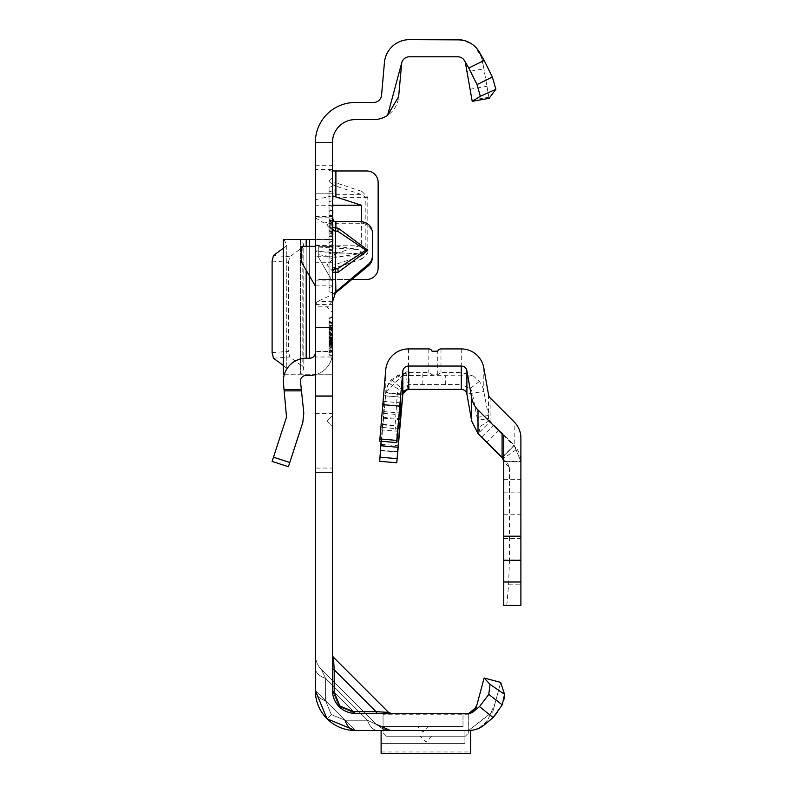 <?xml version="1.0" encoding="UTF-8"?>
<svg xmlns="http://www.w3.org/2000/svg" width="793" height="793" viewBox="0 0 793 793"><rect width="100%" height="100%" fill="white"/><g stroke="black" fill="none" stroke-linecap="round" stroke-linejoin="round"><path stroke-width="0.59" stroke-dasharray="3.96 2.97" d="M332.475 306.861L332.475 312.571L332.475 306.861M332.475 421.053L332.475 426.763L332.475 421.053M332.475 255.475L332.475 222.932L332.475 255.475M315.346 255.475L315.346 222.932L315.346 255.475M332.475 382.226L332.475 351.111L332.475 382.226M315.346 382.226L315.346 351.111L315.346 382.226M315.346 246.881L315.346 327.42L315.346 193.809L315.346 246.881L358.377 249.508L361.321 251.867L358.377 253.899L335.895 257.348L315.346 254.206M332.475 217.807L332.475 327.42L332.475 193.809L332.475 217.807L315.346 217.807L323.99 222.932A20.559 1.794 180 0 0 335.895 223.269L361.013 223.269A11.419 11.38 180 0 1 372.432 234.639L372.432 233.152M332.475 225.212L332.475 230.922L332.475 225.212M332.475 265.179L332.475 270.889L332.475 265.179M423.026 726.517L417.316 726.517L423.026 726.517M425.881 736.221L420.171 736.221L425.881 736.221M332.475 690.544A3.43 1.982 0 0 0 334.18 692.259L339.87 705.988L353.599 711.668A3.43 1.982 -90 0 0 355.314 713.383A3.43 1.982 -90 0 1 353.599 711.668L334.18 692.259L339.87 705.988L353.599 711.668A3.43 1.982 -90 0 0 355.314 713.383A3.43 1.982 -90 0 1 353.599 711.668L334.18 692.259A3.43 1.982 0 0 1 332.475 690.544L355.314 713.383L339.156 706.692L332.475 690.544L355.314 713.383L339.156 706.692L332.475 690.544A3.43 1.982 0 0 0 334.18 692.259L339.87 705.988L353.599 711.668L334.18 692.259A3.43 1.982 0 0 1 332.475 690.544A22.838 22.838 0 0 0 355.314 713.383L339.156 706.692L332.475 690.544A3.43 1.982 0 0 0 334.18 692.259A3.43 1.982 0 0 1 332.475 690.544L355.314 713.383L339.156 706.692L332.475 690.544L355.314 713.383L390.989 713.383L355.314 713.383A3.43 1.982 -90 0 1 353.599 711.668L334.18 692.259A3.43 1.982 0 0 1 332.475 690.544L332.475 654.869A3.43 3.43 0 0 0 333.476 657.288L334.18 669.827A3.43 1.982 180 0 1 332.475 668.112L332.475 654.869A3.43 3.43 0 0 0 333.476 657.288L334.18 669.827A3.43 1.982 180 0 1 332.475 668.112L332.475 142.423L332.475 308.001L332.475 280.91L315.346 280.91L319.242 279.453L352.052 279.453M390.989 713.383L388.56 712.382L390.989 713.383L388.56 712.382L376.031 711.668A3.43 1.982 -90 0 0 377.746 713.383A3.43 1.982 90 0 1 376.031 711.668A3.43 1.982 -90 0 0 377.746 713.383A3.43 1.982 90 0 1 376.031 711.668A3.43 1.982 -90 0 0 377.746 713.383L390.989 713.383L377.746 713.383A3.43 1.982 -90 0 1 376.031 711.668L388.56 712.382L333.476 657.288L334.18 669.827A3.43 1.982 180 0 1 332.475 668.112L332.475 654.869A3.43 3.43 0 0 0 333.476 657.288L388.56 712.382L376.031 711.668L388.56 712.382L376.031 711.668L388.56 712.382L376.031 711.668L334.18 669.827L333.476 657.288L334.18 669.827A3.43 1.982 180 0 1 332.475 668.112L332.475 654.869M345.034 720.232L325.616 700.824L325.616 678.392A20.559 11.865 180 0 1 315.346 668.112A20.559 11.865 180 0 0 325.616 678.392A20.559 11.865 180 0 1 315.346 668.112L315.346 690.544L315.346 668.112A20.559 11.865 180 0 0 325.616 678.392L321.363 669.401L376.457 724.495L321.363 669.401A20.559 20.559 0 0 1 315.346 654.869A20.559 20.559 0 0 0 321.363 669.401L325.616 678.392L325.616 700.824L325.616 678.392L367.466 720.232L345.034 720.232L325.616 700.824L325.616 678.392L325.616 700.824L325.616 678.392L367.466 720.232L345.034 720.232L325.616 700.824L325.616 678.392L367.466 720.232L325.616 678.392L367.466 720.232L345.034 720.232L367.466 720.232L345.034 720.232L367.466 720.232L325.616 678.392L325.616 700.824L331.305 714.552L345.034 720.232L325.616 700.824A20.559 11.865 0 0 1 315.346 690.544A20.559 11.865 0 0 0 325.616 700.824A20.559 11.865 0 0 1 315.346 690.544A20.559 11.865 0 0 0 325.616 700.824A20.559 11.865 0 0 1 315.346 690.544A20.559 11.865 0 0 0 325.616 700.824A20.559 11.865 0 0 1 315.346 690.544A20.559 11.865 0 0 0 325.616 700.824L331.305 714.552L327.053 718.805L315.346 690.544L315.346 654.869L315.346 690.544L315.346 654.869L315.346 690.544L327.053 718.805L331.305 714.552L345.034 720.232L367.466 720.232L325.616 678.392A20.559 11.865 0 0 1 315.346 668.112L315.346 690.544L355.314 730.512L327.053 718.805L331.305 714.552L345.034 720.232L367.466 720.232A20.559 11.865 90 0 0 377.746 730.512A20.559 11.865 -90 0 1 367.466 720.232A20.559 11.865 90 0 0 377.746 730.512A20.559 11.865 -90 0 1 367.466 720.232A20.559 11.865 90 0 0 377.746 730.512A20.559 11.865 -90 0 1 367.466 720.232A20.559 11.865 90 0 0 377.746 730.512A20.559 11.865 -90 0 1 367.466 720.232L325.616 678.392L321.363 669.401L325.616 678.392A20.559 11.865 0 0 1 315.346 668.112L315.346 654.869A20.559 20.559 0 0 0 321.363 669.401L376.457 724.495L367.466 720.232L376.457 724.495L367.466 720.232L376.457 724.495L367.466 720.232L376.457 724.495L367.466 720.232L376.457 724.495L321.363 669.401L325.616 678.392A20.559 11.865 0 0 1 315.346 668.112L315.346 654.869A20.559 20.559 0 0 0 321.363 669.401L325.616 678.392A20.559 11.865 0 0 1 315.346 668.112L315.346 690.544L355.314 730.512L390.989 730.512L355.314 730.512L390.989 730.512L355.314 730.512L390.989 730.512L355.314 730.512L390.989 730.512L355.314 730.512L327.053 718.805L331.305 714.552L345.034 720.232A20.559 11.865 -90 0 0 355.314 730.512A20.559 11.865 -90 0 1 345.034 720.232A20.559 11.865 -90 0 0 355.314 730.512A20.559 11.865 -90 0 1 345.034 720.232A20.559 11.865 -90 0 0 355.314 730.512A20.559 11.865 -90 0 1 345.034 720.232A20.559 11.865 -90 0 0 355.314 730.512L327.053 718.805L315.346 690.544L315.346 142.423L332.475 142.423L332.475 191.391A3.43 3.093 0 0 0 334.914 194.354L334.914 185.76A3.43 3.093 180 0 1 332.475 182.796L335.895 182.796L334.914 185.76L360.855 194.354L361.836 191.391L367.813 197.318L367.813 253.116L361.836 259.043L360.855 256.08L365.841 253.116L333.932 253.116L333.932 197.318L334.914 194.354L360.855 194.354L365.841 197.318L365.841 253.116L367.813 253.116M332.475 181.23L332.475 184.719L332.475 181.23M332.475 242.668L332.475 244.65L332.475 242.668M332.475 240.685L329.045 242.658L332.475 244.65M329.045 228.969L329.045 291.774L329.045 228.969M329.045 257.675L332.475 258.597L332.475 186.375L332.475 258.597L332.475 186.375L332.475 258.597L329.045 257.675L332.475 258.597L329.045 257.675L329.045 187.287L332.475 186.375L329.045 187.287L329.045 257.675L332.475 258.597L329.045 257.675L329.045 223.269L332.475 224.191L329.045 223.269L329.045 231.031L329.045 219.393L332.475 218.481L329.045 219.393L332.475 218.481L329.045 219.393L329.045 257.675L332.475 258.597L329.045 257.675L329.045 223.269L332.475 224.191L329.045 223.269L329.045 219.393L332.475 218.481L329.045 219.393L329.045 257.675L332.475 258.597L329.045 257.675L329.045 253.81L332.475 252.888L329.045 253.81L329.045 223.269L332.475 224.191L329.045 223.269L329.045 231.031L332.475 231.952L329.045 231.031L329.045 219.393L332.475 218.481L329.045 219.393L329.045 257.675L329.045 253.81L332.475 252.888L329.045 253.81L329.045 223.269L332.475 224.191L329.045 223.269L329.045 219.393L332.475 218.481L329.045 219.393L329.045 253.81L332.475 252.888L329.045 253.81L329.045 205.546L329.045 257.675L332.475 258.597L329.045 257.675L329.045 219.393L329.045 257.675M315.346 293.727L315.346 142.423L315.346 293.727M332.475 239.645L315.346 239.645L332.475 239.486L332.475 357.009L315.346 357.009L315.346 374.078L332.475 374.237L315.346 374.078M315.346 357.009L315.346 351.458L332.475 351.458M332.475 262.265L315.346 262.265L315.346 351.458M315.346 262.265L315.346 256.714L332.475 256.714M315.346 239.645L315.346 256.714M284.4 374.237L332.475 374.237L332.475 239.486L315.346 239.486L315.346 374.237L300.478 374.237L301.479 374.078L303.927 368.239L303.798 244.918L301.34 239.486L283.478 239.486M315.346 468.058L315.346 396.589L315.346 472.44L315.346 468.058L332.475 468.058L332.475 472.44L332.475 396.589L332.475 468.058L315.346 468.058M315.346 374.653A22.838 22.838 0 0 0 332.475 352.538L332.475 395.261L332.475 352.538A22.838 22.838 0 0 1 315.346 374.653L315.346 395.261L332.475 395.261L332.475 396.589L332.475 395.261L315.346 395.261L315.346 396.589L315.346 352.538L315.346 374.653A22.838 22.838 0 0 1 309.637 375.376L306.187 375.376A5.71 5.71 0 0 0 300.507 381.681L301.34 389.551L284.112 389.551L283.478 383.475A22.838 22.838 0 0 1 306.187 358.248L309.637 358.248A5.71 5.71 0 0 0 315.346 352.538M315.346 286.085L315.346 246.345L315.346 286.085L301.637 262.354L301.637 246.345L315.346 246.345M332.475 357.009L332.475 374.078M332.475 346.967L332.475 325.11L332.475 355.492L332.475 325.11L332.475 346.967L329.045 350.466L332.475 351.002L329.045 350.466L329.045 340.683L332.475 340.683L329.045 340.683L329.045 325.655L332.475 324.743L332.475 355.968L332.475 316.645L332.475 355.968L332.475 316.645L332.475 340.108L332.475 324.743L329.045 325.655L329.045 340.336L332.475 340.336L329.045 340.336L329.045 350.585L332.475 351.13L329.045 350.585L329.045 354.947L332.475 355.869L332.475 324.743L332.475 355.869L332.475 324.743L332.475 355.869L332.475 340.108L332.475 355.869L329.045 354.947L329.045 318.033L329.045 355.046L329.045 317.557L329.045 355.046L329.045 317.557L329.045 355.046L329.045 318.033L329.045 355.046L329.045 326.032L329.045 354.58L329.045 326.032L329.045 354.58L329.045 326.032L329.045 326.577L332.475 325.715L332.475 355.492L332.475 325.715M332.475 336.063L332.475 355.968L332.475 316.645L332.475 355.968L332.475 316.645L332.475 336.063L329.045 336.063L332.475 336.063M332.475 316.645L332.475 355.968L332.475 316.645L329.045 317.557L329.045 355.046L329.045 317.557L332.475 316.645M332.475 355.968L332.475 317.121L332.475 355.968L332.475 317.121L332.475 355.968L332.475 317.121L332.475 355.968L332.475 317.121L332.475 355.968L329.045 355.046L329.045 318.033L329.045 355.046L329.045 318.033L329.045 355.046L329.045 318.033L329.045 355.046L329.045 318.033L329.045 355.046L332.475 355.968L329.045 355.046M332.475 355.492L332.475 337.451L332.475 355.492L329.045 354.58L329.045 326.032L329.045 354.58L332.475 355.492M367.813 197.318L332.475 197.318L332.475 191.391M332.475 197.318L332.475 253.116L333.932 253.116L334.914 256.08A3.43 3.093 180 0 0 332.475 259.043L332.475 253.116M332.475 259.043L332.475 280.91L333.119 279.453L366.723 279.453A11.419 11.419 0 0 0 378.142 268.034L378.142 182.39A11.419 11.419 0 0 0 366.723 170.971L319.242 170.971L315.346 169.524L332.475 169.524M332.475 246.345L332.475 281.495L318.766 257.765L318.766 246.345L332.475 246.345L332.475 281.495L318.766 257.765L318.766 246.345L332.475 246.345M315.346 250.707L335.895 253.621L361.33 245.196L361.33 221.772M332.475 195.812L315.346 199.727M332.475 170.971L319.242 170.971M315.346 245.622L335.895 246.068L358.377 249.508M335.171 293.251L316.843 301.786L315.346 306.207L332.475 306.207M372.432 234.639L372.432 257.11M315.346 308.001L332.475 308.001L315.346 308.001M484.126 677.985L500.67 682.416L504.546 694.331L490.005 684.339L484.126 677.985L476.226 707.455L476.94 704.779L473.778 711.034L471.3 712.838L468.732 713.383L468.703 730.512L468.703 713.383L383.059 713.383L383.059 732.791L383.059 713.383L383.059 726.517L383.059 713.383L468.504 713.383L355.314 713.383A3.43 1.982 -90 0 1 353.599 711.668A3.43 1.982 -90 0 0 355.314 713.383M381.116 730.512L381.116 743.646L381.116 730.512L472.985 730.095L479.081 727.905L484.305 723.969L488.151 719.142L495.02 703.5L492.859 711.569L468.504 730.512L470.645 730.512L470.645 753.35L381.116 753.35L381.116 730.512L464.936 730.512L464.936 743.606L464.936 730.512L381.116 730.512L468.504 730.512L492.77 711.896L500.67 682.416L495.02 703.5L488.151 719.142L484.186 724.098L479.121 727.885L473.897 729.887L468.752 730.512M315.346 690.544L355.314 730.512A39.967 39.967 0 0 1 315.346 690.544L355.314 730.512L468.504 730.512A25.118 25.118 0 0 0 484.652 724.633M471.904 712.629L468.703 713.383M332.475 236.264L332.475 210.026L332.475 236.264L329.045 236.255L329.045 246.554L329.045 210.948L329.045 236.255M332.475 231.447L332.475 210.472L332.475 231.447L329.045 230.525L329.045 211.394L329.045 246.108L329.045 211.394L329.045 237.295L329.045 211.394L329.045 230.525L332.475 231.447M332.475 223.329L332.475 247.019L332.475 210.472L332.475 247.019L332.475 223.329L329.045 220.206M332.475 228.969L332.475 171.357L332.475 228.969M464.242 60.248L461.338 57.592L457.65 56.779A7.989 7.989 0 0 1 465.521 63.381A7.989 7.989 0 0 0 457.65 56.779L409.446 56.779A7.989 7.989 0 0 0 401.486 64.074L398.641 96.657A25.118 25.118 0 0 1 373.612 119.584L355.314 119.584A22.838 22.838 0 0 0 332.475 142.423L315.346 142.423A39.967 39.967 0 0 1 355.314 102.466L373.612 102.466A7.989 7.989 0 0 0 381.572 95.16L384.427 62.578A25.118 25.118 0 0 1 409.446 39.65L457.65 39.65L465.174 40.81L462.022 40.037M468.604 713.383L469.139 713.353A7.989 7.989 0 0 0 473.649 711.509L479.378 706.702L493.246 717.427M457.73 39.65A25.118 25.118 0 0 1 463.637 40.374L463.806 40.413A25.118 25.118 0 0 1 482.392 60.407A25.118 25.118 0 0 0 457.65 39.65M472.013 100.166L488.875 97.192L489.083 98.342L472.212 101.316L467.008 71.816L483.879 68.842L482.392 60.407L483.215 65.085L480.806 56.055L482.392 60.407M488.875 97.192L483.879 68.842M489.083 98.342L483.215 65.085M465.788 64.887L467.008 71.816M329.045 191.163L332.475 192.084L329.045 191.163M329.045 231.031L332.475 231.952L329.045 231.031M329.045 223.269L332.475 224.191L329.045 223.269M329.045 205.546L332.475 206.467L329.045 205.546L329.045 201.67L329.045 205.546L332.475 206.467L329.045 205.546M329.045 201.67L332.475 200.758L329.045 201.67L329.045 187.287L329.045 201.67L332.475 200.758L329.045 201.67M329.045 187.287L332.475 186.375L329.045 187.287L329.045 250.836L329.045 187.287L332.475 186.375L329.045 187.287M329.045 253.81L332.475 252.888L329.045 253.81L329.045 219.393L332.475 218.481L329.045 219.393L329.045 253.81L332.475 252.888L329.045 253.81M329.045 219.393L332.475 218.481L329.045 219.393M332.475 247.019L329.045 246.108L332.475 247.019M332.475 210.472L329.045 211.394L332.475 210.472M332.475 234.163L329.045 237.295M332.475 225.608L329.045 226.52L332.475 225.608M332.475 216.311L329.045 215.399L332.475 216.311M332.475 233.172L329.045 234.094L332.475 233.172M332.475 247.466L329.045 246.554M332.475 227.016L329.045 227.859M332.475 222.536L329.045 223.2M332.475 220.127L329.045 220.137M332.475 215.874L329.045 214.953M332.475 222.099L329.045 221.188L332.475 222.099M332.475 210.026L329.045 210.948M332.475 220.454L329.045 220.454M332.475 228.771L329.045 227.958M332.475 232.646L329.045 231.804M332.475 236.492L329.045 236.492M332.475 241.627L329.045 242.549M332.475 338.889L329.045 337.967L332.475 338.889M332.475 332.773L329.045 333.694L332.475 332.773M329.045 334.17L332.475 333.248L332.475 323.227L329.045 322.305L329.045 334.17L329.045 322.305L332.475 323.227L332.475 333.248L329.045 334.17L332.475 335.092M332.475 317.121L329.045 318.033M332.475 340.633L329.045 341.763L332.475 340.633M332.475 349.862L329.045 350.784M332.475 322.751L329.045 321.829M332.475 330.532L329.045 329.422L332.475 330.532M332.475 329.145L329.045 328.471L332.475 329.145M332.475 342.041L329.045 342.715L332.475 342.041M332.475 341.902L329.045 342.715M332.475 344.41L329.045 344.41M329.045 334.18L332.475 334.854L329.045 335.687M332.475 330.76L329.045 331.365M332.475 327.658L329.045 327.658M332.475 329.977L329.045 328.946M332.475 329.283L329.045 328.471M332.475 327.568L329.045 327.568M332.475 344.529L329.045 344.519M332.475 341.208L329.045 342.239M332.475 343.845L329.045 343.835L332.475 343.825L332.475 350.337L332.475 337.461L332.475 343.825L329.045 344.608L332.475 344.152M332.475 342.15L329.045 343.191L332.475 342.15L329.045 343.191L332.475 342.15L329.045 342.13M332.475 329.452L329.045 330.374M332.475 330.245L329.045 331.801M332.475 323.703L329.045 322.781L332.475 323.703M332.475 317.587L329.045 318.508L332.475 317.587M332.475 338.006L329.045 337.233M332.475 338.77L329.045 337.768M332.475 342.338L329.045 342.338M332.475 350.337L329.045 351.249L332.475 350.337M332.475 343.121L329.045 343.131L332.475 343.121L329.045 343.131L332.475 343.121L329.045 344.132M332.475 334.398L329.045 334.527L332.475 334.448L329.045 334.458L329.045 329.363L329.045 339.741L329.045 334.458M332.475 343.974L329.045 343.964L332.475 343.974M332.475 326.904L332.475 331.831L332.475 327.142L329.045 327.152L332.475 327.142L332.475 322.275L332.475 326.904L329.045 326.904M332.475 327.003L329.045 327.003M332.475 322.275L329.045 321.353M332.475 331.831L329.045 332.743M329.045 331.008L332.475 337.451L329.045 336.539M332.475 322.305L329.045 321.998M332.475 339.354L329.045 338.442L332.475 339.354M332.475 339.285L329.045 339.91M332.475 338.581L329.045 338.205M332.475 328.104L329.045 328.104L332.475 328.133M332.475 323.227L329.045 322.305L332.475 323.227M332.475 329.541L329.045 322.682M332.475 330.859L329.045 324.416M332.475 345.798L329.045 349.316M332.475 343.666L329.045 343.904M332.475 342.854L329.045 343.656L332.475 342.854M332.475 353.014L329.045 352.469L332.475 353.014M332.475 342.844L329.045 342.834L332.475 342.844M332.475 347.76L329.045 348.018L332.475 347.76M332.475 343.438L329.045 344.568M332.475 350.694L332.475 329.908L332.475 350.694L329.045 351.606L329.045 328.996L329.045 351.606L329.045 328.996L329.045 351.606L332.475 350.694L332.475 340.247L329.045 340.247L332.475 340.247L332.475 334.16L329.045 333.794L332.475 334.16L332.475 329.908L329.045 328.996L332.475 329.908L332.475 340.722L329.045 340.722L332.475 340.722L332.475 350.694L329.045 351.606M332.475 340.108L329.045 340.108L332.475 340.108M332.475 336.034L329.045 334.924M332.475 344.638L329.045 345.312M332.475 330.284L329.045 329.363L332.475 330.284L329.045 329.363L332.475 330.284L329.045 329.363L332.475 330.284L332.475 338.829L329.045 339.741L332.475 338.829L332.475 330.284L329.045 329.363M329.045 326.032L332.475 325.11L329.045 326.032L332.475 325.11L329.045 326.032L332.475 325.11L329.045 326.032L332.475 325.11L329.045 326.032L332.475 325.11L329.045 326.032L332.475 325.11L329.045 326.032L332.475 325.11L329.045 326.032L332.475 325.11L329.045 326.032L332.475 325.11L329.045 326.032L332.475 325.11L329.045 326.032L329.045 350.466M332.475 335.548L329.045 331.851L332.475 335.548M332.475 345.084L329.045 348.781L332.475 345.084M332.475 350.318L329.045 351.24L332.475 350.318M332.475 342.517L329.045 341.595L332.475 342.517M332.475 337.342L329.045 338.264L332.475 337.342M332.475 344.003L329.045 343.082L332.475 344.003M332.475 334.299L329.045 334.299M332.475 336.519L329.045 329.66M332.475 346.006L329.045 346.244M332.475 355.869L329.045 354.947M332.475 324.743L329.045 325.655M332.475 329.908L329.045 328.996M377.746 713.383A3.43 1.982 90 0 1 376.031 711.668L334.18 669.827A3.43 1.982 0 0 1 332.475 668.112A3.43 1.982 0 0 0 334.18 669.827A3.43 1.982 0 0 1 332.475 668.112M497.588 712.005L502.256 704.888L504.774 697.899M490.005 684.339L488.805 694.39L479.378 706.702M488.805 694.39L502.256 704.888M465.273 736.221L386.488 736.221L383.059 732.791L386.488 736.221L465.273 736.221L468.703 732.791L468.703 730.512L468.703 732.791L465.273 736.221M464.936 743.646L381.116 743.646L464.936 743.646M462.993 726.517L383.059 726.517L462.993 726.517L462.993 713.383L462.993 726.517M315.346 193.809L332.475 193.809L315.346 193.809M315.346 327.42L332.475 327.42L315.346 327.42M333.912 221.713L323.99 222.932M332.723 301.231L316.843 301.786M333.119 279.453L319.242 279.453M361.33 245.196L315.346 245.196M332.475 205.228L315.346 205.228M361.836 259.043L335.895 267.637L332.475 267.637A3.43 3.093 0 0 1 334.914 264.664L334.914 256.08L360.855 256.08L334.914 264.664L335.895 267.637L335.895 279.453L335.895 253.621M284.112 389.551L286.521 417.108L272.108 461.437M315.346 472.44L332.475 472.44L315.346 472.44M288.404 466.73L302.807 422.401L303.798 412.955L301.34 389.551M315.346 239.486L301.34 239.486M300.478 239.486L300.507 374.237L300.478 239.486M283.349 365.494L286.769 368.378L284.251 374.078L283.478 374.237M284.112 374.237L301.34 374.237M284.112 239.486L286.769 245.344L283.349 248.239M286.769 245.344L286.769 368.378L286.769 245.344M272.108 261.066L288.404 262.334L288.404 351.388L272.108 352.657M288.404 262.334L289.782 256.754L302.807 247.178L303.798 244.918L303.798 368.804L302.807 366.554L289.782 356.979L288.404 351.388M502.088 457.313L514.201 445.2L520.892 461.357L520.892 479.646L520.892 461.585L514.201 445.438L502.088 457.551M502.088 457.819L514.201 445.438L493.851 424.969L514.201 445.2L514.201 421.935M520.892 536.98L520.892 559.917L520.892 536.98M503.763 536.98L503.763 559.917L503.763 536.98M520.892 515.589L520.892 538.516L520.892 515.589M503.763 515.589L503.763 538.516L503.763 515.589M502.425 457.888L503.961 461.804L509.473 467.583L507.778 463.509L503.218 458.949M479.368 381.463L470.229 388.511L461.288 384.536L461.288 375.783L473.57 376.15L479.368 381.463A22.838 22.838 180 0 1 483.78 391.445L489.35 420.558L517.046 449.175L502.891 458.622M517.046 449.175A22.838 22.838 180 0 1 520.892 461.853L503.971 461.585M470.229 388.511A11.3 11.3 180 0 1 472.41 393.447L480.667 436.319M488.538 394.815L488.538 418.466L477.208 420.468M490.124 397.858L490.124 421.539L479.646 432.016M489.35 420.558L478.635 427.397M379.708 461.298L385.755 392.525L405.976 371.927L409.138 371.937L391.573 379.49A22.838 22.838 -0 0 0 385.755 392.822L380.709 450.573L385.755 393.417A22.838 22.838 180 0 1 389.135 383.306L397.452 375.406L461.288 375.783M461.288 389.373L461.288 384.536L408.504 384.565L408.504 389.373M408.504 375.545L408.504 384.565L398.919 389.422L389.135 383.306M398.443 444.595L395.132 425.385L397.243 394.428A11.3 11.3 180 0 1 398.919 389.422M473.57 376.15L461.288 372.393L440.977 372.393L437.746 374.782L432.036 374.782L428.805 372.393L408.504 372.403L397.452 375.406M506.796 605.505L508.62 584.144L509.473 559.957L520.892 559.957L520.892 605.505M509.473 467.583L509.473 559.957M520.892 559.957L520.892 461.853M520.892 438.083L520.892 461.357L503.763 461.357L503.763 479.646L503.961 461.804M503.763 605.356L503.763 466.472M503.763 461.357L503.763 438.083M409.138 371.937L409.138 389.056M408.504 372.403L408.504 389.076M409.138 371.808L409.138 388.937M408.504 348.92L408.504 388.927M391.573 379.49L404.271 390.989M405.976 371.927L407.87 388.947M385.755 369.766L385.755 392.525L402.814 394.022M381.106 441.235L383.693 411.587L383.693 395.677L379.708 441.116M437.746 374.782L437.746 351.21M432.036 374.782L432.036 351.21M339.156 706.692L339.87 705.988M363.63 711.668L376.031 711.668L334.18 669.827L334.18 692.259L334.18 669.827L334.18 692.259L334.18 669.827L376.031 711.668L334.18 669.827L376.031 711.668L353.599 711.668L376.031 711.668L353.599 711.668L376.031 711.668L334.18 669.827L334.18 692.259L334.18 669.827M335.895 170.971L335.895 182.796L361.836 191.391M335.895 223.269L335.895 246.068M335.895 257.348L335.895 292.954M470.09 89.262L486.952 86.288M329.045 215.607L332.475 215.418M329.045 216.41L332.475 216.608M329.045 224.825L332.475 224.627L329.045 224.825M329.045 225.628L332.475 225.817L329.045 225.628M329.045 249.408L332.475 249.22M329.045 250.211L332.475 250.41M332.475 332.911L329.045 333.803M332.475 338.492L329.045 337.61M332.475 347.195L329.045 346.759M332.475 343.21L329.045 343.458M332.475 345.639L329.045 345.897M334.18 682.228L334.18 692.259M325.616 700.824L331.305 714.552L325.616 700.824M376.031 711.668L353.599 711.668M479.408 52.209L480.806 56.055L474.739 46.579L471.002 43.585L461.001 39.878M381.116 730.859L470.645 730.859M381.116 751.972L470.645 751.972M468.703 714.761L383.059 714.761M381.116 743.606L464.936 743.606L381.116 743.606M315.346 216.648L332.475 216.648M315.346 304.581L332.475 304.581M315.346 285.163L332.475 285.163M315.346 165.261L332.475 165.261L329.045 166.163M361.013 223.269L361.013 221.772M358.377 253.899L315.346 251.272M289.782 462.497L273.486 457.204M284.251 390.88L301.479 390.88M332.475 396.589L315.346 396.589L332.475 396.589M309.637 246.345L309.637 276.192M309.637 358.248L309.637 239.486M306.187 246.345L306.187 270.235M306.187 358.248L306.187 239.486M302.807 247.178L302.807 366.554M289.782 256.754L273.486 255.485M284.251 239.645L301.479 239.645M273.486 358.238L289.782 356.979M301.479 374.078L284.251 374.078M488.022 415.512L476.652 417.514M483.78 367.793L483.78 391.445L466.908 394.091M498.866 430.331L486.753 442.444M422.838 384.714L422.838 372.393M445.676 384.714L445.676 375.535M402.785 394.319L385.755 392.822L385.755 393.417L402.814 394.577M384 413.371L395.499 414.382M383.049 424.324L395.132 425.385M380.739 450.226L397.808 451.723M428.805 348.92L428.805 372.393M508.62 584.144L520.892 584.144M461.288 348.92L461.288 372.393M440.977 348.92L440.977 372.393M380.709 450.602L397.719 452.089L380.709 450.602M380.709 450.573L397.719 452.06M382.95 424.87L399.969 426.356M383.495 418.179L400.554 419.666M382.682 427.477L399.741 428.963M381.205 444.298L398.264 445.795M383.197 417.296L398.879 418.664M383.693 411.587L399.375 412.955M383.693 395.677L400.752 397.174L383.693 395.677M383.197 401.347L400.257 402.834M380.709 429.786L397.769 431.273M332.475 301.152L326.766 306.861L332.475 312.571M326.766 421.053L332.475 426.763L326.766 421.053L332.475 415.344L326.766 421.053M315.346 288.018L332.475 288.018M315.346 413.341L332.475 413.341M332.475 219.502L326.766 225.212L332.475 230.922M332.475 259.47L326.766 265.179L332.475 270.889M428.735 726.517L423.026 732.226L417.316 726.517M431.59 736.221L425.881 741.931L420.171 736.221M329.045 181.29L332.475 184.719M332.475 286.57L329.045 287.492M329.045 291.774L332.475 292.686M332.475 171.357L329.045 170.445M329.045 181.181L332.475 177.751M376.457 724.495L390.989 730.512L376.457 724.495L382.632 728.737M383.505 729.104L390.582 730.512M335.776 291.765L331.504 294.718M315.346 351.111L332.475 351.111M315.346 222.932L332.475 222.932M286.798 245.493L286.798 368.239M481.738 437.082L493.851 424.969M503.763 559.917L520.892 559.917M503.763 538.516L520.892 538.516M503.763 492.84L520.892 492.84M503.763 514.241L520.892 514.241M503.763 479.646L520.892 479.646"/><path stroke-width="1.19" d="M332.475 227.789A3.43 3.4 180 0 0 335.389 231.15L335.389 268.51L337.788 268.658L338.294 272.187L332.475 272.257A3.43 3.271 180 0 1 335.389 269.025L337.788 268.658L365.841 250.162L337.788 231.298L338.294 228.235L367.813 250.211L365.841 250.162M332.475 217.807L333.912 221.713L361.013 221.772A11.419 11.38 180 0 1 372.432 233.152L372.432 255.624A11.419 11.38 180 0 1 368.358 264.337L335.776 291.765M377.746 713.383A3.43 1.982 90 0 1 376.031 711.668L388.56 712.382L333.476 657.288L334.18 669.827A3.43 1.982 0 0 1 332.475 668.112M332.475 654.869A3.43 3.43 0 0 0 333.476 657.288L388.56 712.382L390.989 713.383M334.18 692.259L339.87 705.988L353.599 711.668L376.031 711.668L334.18 669.827L334.18 692.259A3.43 1.982 0 0 1 332.475 690.544L332.475 142.423A22.838 22.838 0 0 1 355.314 119.584L373.612 119.584A25.118 25.118 0 0 0 387.628 115.312L401.734 62.706A7.989 7.989 0 0 1 409.446 56.779L457.65 56.779A7.989 7.989 0 0 1 464.579 60.774L468.762 68.029L484.156 60.437L479.408 52.209A25.118 25.118 0 0 0 457.65 39.65A25.118 25.118 0 0 1 457.73 39.65M468.752 730.512L355.314 730.512L327.053 718.805L315.346 690.544L315.346 142.423A39.967 39.967 0 0 1 355.314 102.466L373.612 102.466A7.989 7.989 0 0 0 381.572 95.16L384.427 62.578A25.118 25.118 0 0 1 409.446 39.65L461.001 39.878M333.119 170.971L332.475 169.524M361.33 221.772L361.33 205.228L332.475 195.812M352.052 279.453L366.723 279.453A11.419 11.419 0 0 0 378.142 268.034L378.142 182.39A11.419 11.419 0 0 0 366.723 170.971L332.475 170.971M372.432 255.624L372.432 257.11A11.419 11.38 180 0 1 368.358 265.824L335.171 293.251M332.475 271.741A3.43 3.271 180 0 1 335.389 268.51L335.895 291.467L332.723 301.231L332.475 306.207M497.588 712.005L493.246 717.427L484.652 724.633A25.118 25.118 0 0 1 468.504 730.512L470.645 730.512L470.645 753.35L381.116 753.35L470.645 753.31M471.904 712.629L476.226 707.455L468.732 713.383L355.314 713.383A22.838 22.838 0 0 1 332.475 690.544M484.126 677.985L500.67 682.416L504.546 694.331L502.256 704.878L493.107 717.546L479.497 706.603L473.649 711.509A7.989 7.989 0 0 1 468.504 713.383A7.989 7.989 0 0 0 469.139 713.353L473.689 711.123L476.95 704.779L484.126 677.985L490.005 684.339L504.546 694.331L504.774 697.899M345.034 720.232A20.559 11.865 -90 0 0 355.314 730.512A39.967 39.967 0 0 1 315.346 690.544M484.652 724.633L493.107 717.546M401.734 62.706L398.641 96.657L387.628 115.312M463.637 40.374A25.118 25.118 0 0 1 463.806 40.413L457.65 39.65L462.022 40.037M472.212 101.316L489.083 98.342L495.883 89.262L480.32 96.3L472.212 101.316L465.521 63.381M479.497 706.603L488.795 694.39L490.005 684.339M502.256 704.878L488.795 694.39M353.599 711.668A3.43 1.982 -90 0 0 355.314 713.383M484.156 60.437L492.364 77.02L495.883 89.262M464.579 60.774L463.171 58.989M480.32 96.3L477.049 84.593L468.762 68.029M477.049 84.593L492.364 77.02M381.116 730.512L381.116 753.31M335.895 291.467L335.895 292.954M335.895 221.772L335.895 227.869L332.475 227.571A3.43 3.4 -0 0 0 335.389 230.932L337.788 231.298L335.389 230.932L335.895 227.869L338.294 228.235M361.33 205.228L332.475 205.228M272.108 461.437L288.404 466.73L272.108 461.437L286.521 417.108L283.478 383.475A22.838 22.838 0 0 1 306.187 358.248L309.637 358.248A5.71 5.71 0 0 0 315.346 352.538M315.346 374.653A22.838 22.838 0 0 1 309.637 375.376L306.187 375.376A5.71 5.71 0 0 0 300.507 381.681L303.798 412.955L302.807 422.401L288.404 466.73M315.346 286.085L301.637 262.354L301.637 246.345L315.346 246.345M283.349 239.486L283.349 374.237L283.349 239.486L315.346 239.486M283.349 374.237L284.4 374.237M283.349 248.239L273.486 255.485L272.108 261.066L272.108 352.657L273.486 358.238L283.349 365.494M502.207 457.432L481.738 437.082L502.088 457.313L503.763 461.357M503.218 458.949L478.01 433.533L471.676 421.113L466.908 394.091L466.908 370.767A5.71 5.71 -0 0 0 461.288 366.049L461.288 389.373A5.71 5.71 180 0 1 466.908 394.091M503.763 560.453L520.892 560.453L520.892 582.003L503.763 582.003L503.763 438.083A5.71 5.71 -0 0 0 502.088 434.049L478.01 409.971A22.838 22.838 180 0 1 471.676 397.789L466.908 370.767M381.106 441.235L379.708 461.298L396.778 462.785L402.814 394.022L407.87 388.947L409.138 389.056L404.271 390.989A5.71 5.71 -0 0 0 402.814 394.319L397.769 452.069L402.814 394.577A5.71 5.71 180 0 1 408.504 389.373L461.288 389.373M408.504 388.927L408.504 366.049L461.288 366.049M379.708 461.298L396.778 462.785L400.752 413.074L400.752 397.174L396.778 442.603L379.708 441.116L385.755 369.766A22.838 22.838 -0 0 1 408.504 348.92L428.805 348.92A3.43 3.43 180 0 1 432.036 351.21L437.746 351.21A3.43 3.43 180 0 1 440.977 348.92L461.288 348.92A22.838 22.838 -0 0 1 483.78 367.793L488.538 394.815A5.71 5.71 180 0 0 490.124 397.858L514.201 421.935A22.838 22.838 -0 0 1 520.892 438.083L520.892 560.453M520.892 582.003L520.892 605.505L503.763 605.356L503.763 582.003M408.504 366.049A5.71 5.71 -0 0 0 402.814 371.263L402.814 394.022M379.708 441.116L396.778 442.603L396.778 440.422L379.708 438.925M382.702 404.658L399.761 406.145L396.778 440.422M399.761 406.145L402.814 371.263M367.813 250.211L338.294 272.187M339.156 706.692L339.87 705.988M335.895 170.971L335.895 196.813M376.031 711.668L363.63 711.668M334.18 669.827L334.18 682.228M368.358 265.824L368.358 264.337M284.112 389.551L301.34 389.551M273.486 457.204L289.782 462.497M301.479 390.88L284.251 390.88M309.637 239.486L309.637 246.345M309.637 276.192L309.637 358.248M306.187 239.486L306.187 246.345M306.187 270.235L306.187 358.248M471.676 397.789L471.676 421.113M502.088 434.049L502.088 457.313M478.01 409.971L478.01 433.533M503.763 536.187L520.892 536.187M379.708 457.155L396.778 458.651M380.709 445.735L397.769 447.232M398.879 418.664L400.257 418.793M399.375 412.955L400.752 413.074M376.457 724.495L390.582 730.512M382.632 728.737L383.505 729.104"/></g></svg>
